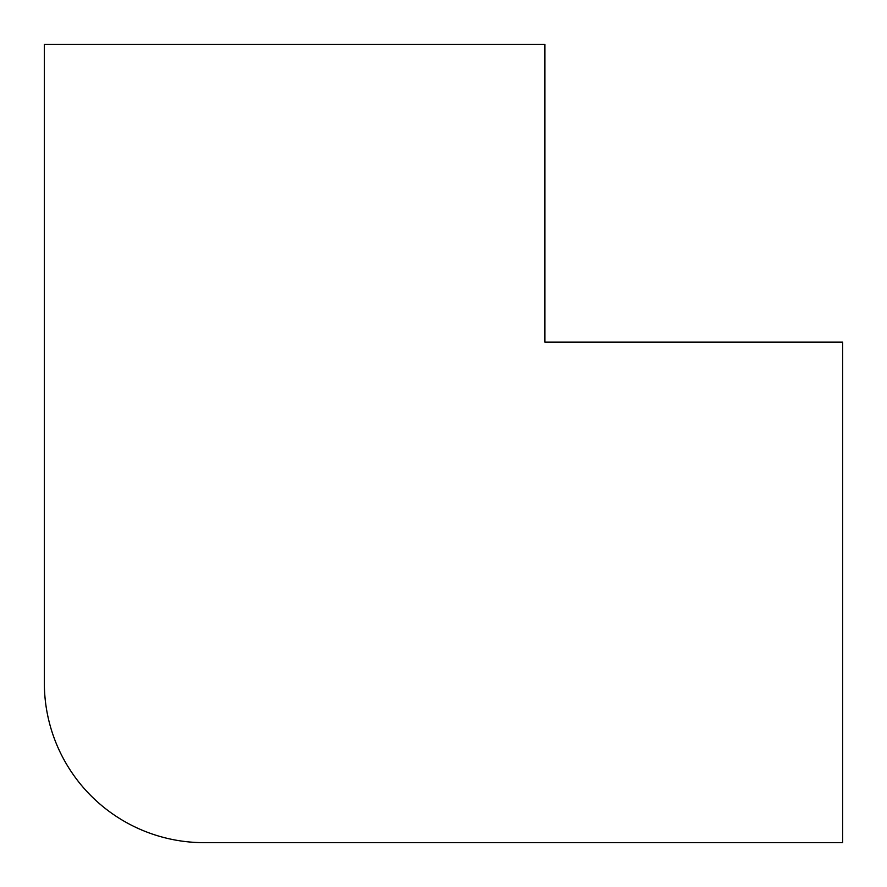 <?xml version="1.0" encoding="UTF-8"?>
<svg xmlns="http://www.w3.org/2000/svg" width="887" height="887" viewBox="0 0 887 887"><rect width="100%" height="100%" fill="white"/><g stroke="black" fill="none" stroke-linecap="round" stroke-linejoin="round"><path stroke-width="1.33" d="M544.884 44.35L44.35 44.35L44.35 682.99A159.66 159.66 0 0 0 204.01 842.65L842.65 842.65L842.65 342.116L544.884 342.116L544.884 44.35"/></g></svg>
